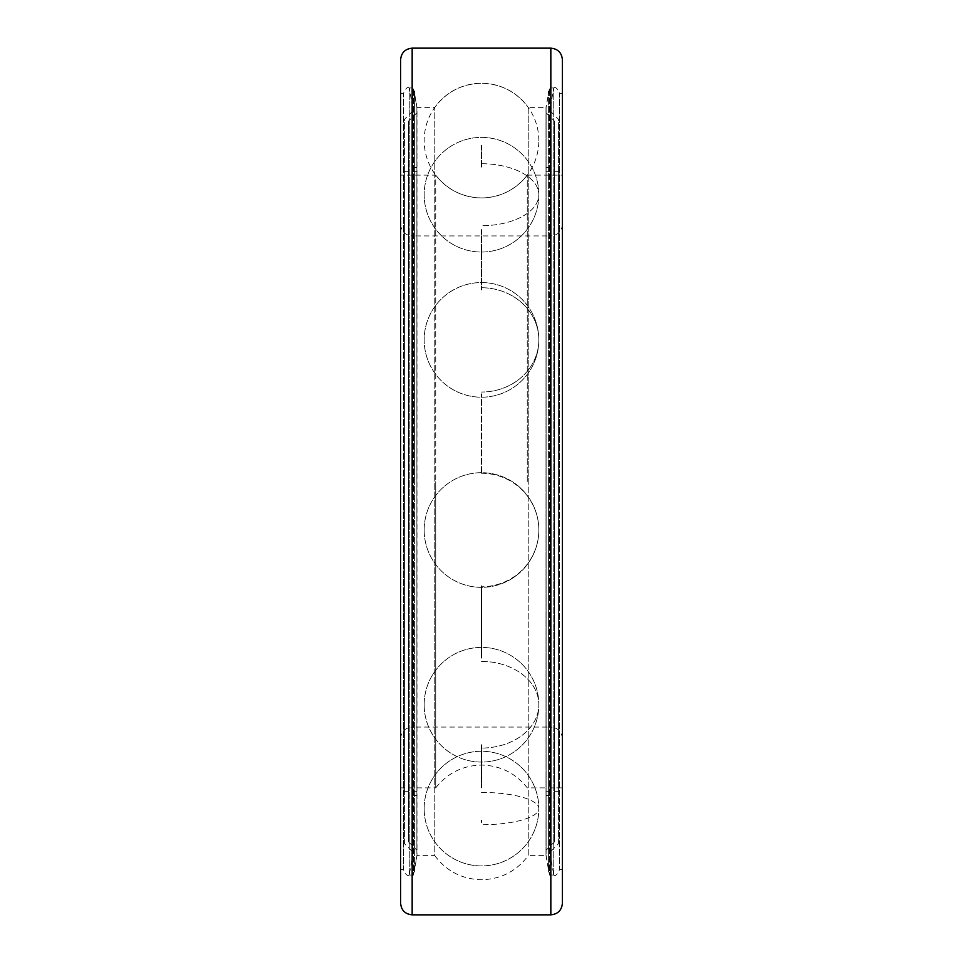 <?xml version="1.0" encoding="UTF-8"?>
<svg xmlns="http://www.w3.org/2000/svg" width="963" height="963" viewBox="0 0 963 963"><rect width="100%" height="100%" fill="white"/><g stroke="black" fill="none" stroke-linecap="round" stroke-linejoin="round"><path stroke-width="0.72" stroke-dasharray="4.82 3.61" d="M562.392 869.493L559.623 869.493L559.623 481.5L559.623 869.493C557.228 874.621 555.374 876.474 554.074 875.042C549.235 872.887 547.417 871.359 548.609 870.456L548.609 481.5L548.609 870.456L545.997 855.625L545.997 107.375L548.609 92.544C547.417 91.641 549.235 90.113 554.074 87.958C555.374 86.526 557.228 88.379 559.623 93.507L559.623 481.5L559.623 93.507L562.392 93.507L562.392 869.493L562.392 93.507M528.218 107.375L528.218 481.5L528.218 107.375L545.997 107.375L545.997 855.625L528.218 855.625L528.218 481.5L528.218 855.625C516.541 871.202 500.965 879.231 481.5 879.737C462.035 879.231 446.459 871.202 434.782 855.625L434.782 107.375L434.782 855.625L417.003 855.625L417.003 107.375L434.782 107.375C446.459 91.798 462.035 83.769 481.5 83.263C500.965 83.769 516.541 91.798 528.218 107.375M562.392 903.294L562.392 59.706M400.608 93.507L403.377 93.507L403.377 481.5L403.377 93.507C405.772 88.379 407.626 86.526 408.926 87.958C413.813 90.173 415.631 91.702 414.391 92.544L414.391 481.5L414.391 92.544L417.003 107.375L417.003 855.625L414.391 870.456C415.631 871.298 413.813 872.827 408.926 875.042C407.626 876.474 405.772 874.621 403.377 869.493L403.377 481.5L403.377 869.493L400.608 869.493L400.608 59.706M527.267 481.5L527.267 175.122L527.267 481.5M527.267 175.122L562.392 175.122L562.392 787.878L527.267 787.878C515.578 773.12 500.327 765.513 481.5 765.067C462.673 765.513 447.422 773.12 435.733 787.878L435.733 481.5L435.733 787.878L400.608 787.878L400.608 175.122L435.733 175.122L435.733 481.5L435.733 175.122C447.422 189.88 462.673 197.487 481.5 197.933C500.327 197.487 515.578 189.88 527.267 175.122M400.608 481.5L400.608 738.621L400.608 481.5M550.836 914.85L550.836 481.5L550.836 727.065L412.164 727.065L412.164 48.15M412.164 914.85L412.164 235.935L550.836 235.935L550.836 481.5L550.836 48.15M562.392 481.5L562.392 738.621L562.392 481.5M562.392 787.878L562.392 175.122M554.435 841.891L554.435 121.109L554.435 841.891L546.117 850.209L546.117 112.791L554.435 121.109M546.117 167.574L554.435 167.574L554.435 795.426L546.117 795.426L546.117 167.574L546.117 795.426M558.6 791.261L558.6 171.739L558.6 791.261L546.117 791.261L546.117 171.739L558.6 171.739M550.282 111.07L558.6 119.388L558.6 843.612L550.282 851.93L550.282 111.07L550.282 851.93M553.761 875.042L553.761 87.958L553.761 875.042L550.282 855.264L550.282 107.736L553.761 87.958L549.536 87.958L549.536 875.042L546.117 855.625L546.117 107.375L549.536 87.958L549.536 875.042L553.761 875.042M546.117 107.375L546.117 855.625M550.282 107.736L550.282 855.264M558.6 843.612L558.6 119.388M546.117 171.739L546.117 791.261M554.435 795.426L554.435 167.574M546.117 112.791L546.117 850.209M408.565 841.891L408.565 121.109L408.565 841.891L416.883 850.209L416.883 112.791L408.565 121.109M416.883 167.574L408.565 167.574L408.565 795.426L416.883 795.426L416.883 167.574L416.883 795.426M404.4 791.261L404.4 171.739L404.4 791.261L416.883 791.261L416.883 171.739L404.4 171.739M412.718 111.07L404.4 119.388L404.4 843.612L412.718 851.93L412.718 111.07L412.718 851.93M409.239 875.042L409.239 87.958L409.239 875.042L412.718 855.264L412.718 107.736L409.239 87.958L413.464 87.958L413.464 875.042L416.883 855.625L416.883 107.375L413.464 87.958L413.464 875.042L409.239 875.042M416.883 107.375L416.883 855.625M412.718 107.736L412.718 855.264M404.4 843.612L404.4 119.388M416.883 171.739L416.883 791.261M408.565 795.426L408.565 167.574M416.883 112.791L416.883 850.209M414.391 870.456L414.391 481.5L414.391 870.456M548.609 481.5L548.609 92.544L548.609 481.5M400.608 224.379C401.294 231.397 405.146 235.249 412.164 235.935L412.164 727.065C405.146 727.751 401.294 731.603 400.608 738.621M562.392 738.621C561.706 731.603 557.854 727.751 550.836 727.065L550.836 235.935C557.854 235.249 561.706 231.397 562.392 224.379M481.5 163.722A57.335 30.997 180 0 1 538.835 194.719A57.335 30.997 180 0 1 481.5 225.715A57.335 30.997 180 0 0 538.835 194.719A57.335 30.997 180 0 0 481.5 163.722M481.5 287.732A57.335 52.146 180 0 1 538.835 339.879A57.335 52.146 180 0 1 481.5 392.037A57.335 52.146 180 0 0 538.835 339.879A57.335 52.146 180 0 0 481.5 287.732M481.5 473.266A57.335 56.745 0 0 1 538.835 530.011A57.335 56.745 0 0 1 481.5 586.756A57.335 56.745 -0 0 0 538.835 530.011A57.335 56.745 -0 0 0 481.5 473.266M481.5 661.412A57.335 43.323 0 0 1 538.835 704.747A57.335 43.323 0 0 1 481.5 748.07A57.335 43.323 0 0 0 538.835 704.747A57.335 43.323 0 0 0 481.5 661.412M481.5 792.441A57.335 16.154 0 0 1 538.835 808.595A57.335 16.154 0 0 1 481.5 824.749A57.335 16.154 0 0 0 538.835 808.595A57.335 16.154 0 0 0 481.5 792.441M481.38 145.413L481.38 167.887L481.38 145.413M481.38 229.651L481.38 289.923L481.38 229.651M481.38 585.877L481.38 658.415L481.38 585.877M481.38 744.76L481.38 787.878L481.38 744.76M481.5 822.522L481.38 820.067L481.5 822.522M481.38 472.785L481.38 393.855L481.38 472.785M538.835 140.598A57.335 57.335 0 0 0 481.5 83.263A57.335 57.335 0 0 0 424.165 140.598A57.335 57.335 0 0 0 481.5 197.933A57.335 57.335 0 0 0 538.835 140.598M538.835 194.719A57.335 57.335 0 0 0 481.5 137.384A57.335 57.335 0 0 0 424.165 194.719A57.335 57.335 0 0 0 481.5 252.041A57.335 57.335 0 0 0 538.835 194.719A57.335 57.335 0 0 0 481.5 137.384A57.335 57.335 0 0 0 424.165 194.719A57.335 57.335 0 0 0 481.5 252.041A57.335 57.335 0 0 0 538.835 194.719M538.835 339.879A57.335 57.335 0 0 0 481.5 282.556A57.335 57.335 0 0 0 424.165 339.879A57.335 57.335 0 0 0 481.5 397.213A57.335 57.335 0 0 0 538.835 339.879A57.335 57.335 0 0 0 481.5 282.556A57.335 57.335 0 0 0 424.165 339.879A57.335 57.335 0 0 0 481.5 397.213A57.335 57.335 0 0 0 538.835 339.879M424.165 530.011A57.335 57.335 0 0 0 481.5 587.346A57.335 57.335 0 0 0 538.835 530.011A57.335 57.335 0 0 0 481.5 472.689A57.335 57.335 0 0 0 424.165 530.011A57.335 57.335 0 0 0 481.5 587.346A57.335 57.335 0 0 0 538.835 530.011A57.335 57.335 0 0 0 481.5 472.689A57.335 57.335 0 0 0 424.165 530.011M424.165 704.747A57.335 57.335 0 0 0 481.5 762.07A57.335 57.335 0 0 0 538.835 704.747A57.335 57.335 0 0 0 481.5 647.413A57.335 57.335 0 0 0 424.165 704.747A57.335 57.335 0 0 0 481.5 762.07A57.335 57.335 0 0 0 538.835 704.747A57.335 57.335 0 0 0 481.5 647.413A57.335 57.335 0 0 0 424.165 704.747M424.165 808.595A57.335 57.335 0 0 0 481.5 865.918A57.335 57.335 0 0 0 538.835 808.595A57.335 57.335 0 0 0 481.5 751.26A57.335 57.335 0 0 0 424.165 808.595A57.335 57.335 0 0 0 481.5 865.918A57.335 57.335 0 0 0 538.835 808.595A57.335 57.335 0 0 0 481.5 751.26A57.335 57.335 0 0 0 424.165 808.595M481.62 472.785L481.62 393.855L481.62 472.785M481.62 145.413L481.62 167.887L481.62 145.413M481.62 229.651L481.62 289.923L481.62 229.651M481.62 585.877L481.62 658.415L481.62 585.877M481.62 744.76L481.62 787.878L481.62 744.76M481.62 820.067L481.62 822.402L481.62 820.067"/><path stroke-width="1.44" d="M412.164 914.85L412.164 48.15L550.836 48.15C557.854 48.836 561.706 52.688 562.392 59.706L562.392 903.294C561.706 910.312 557.854 914.164 550.836 914.85L412.164 914.85C405.146 914.164 401.294 910.312 400.608 903.294L400.608 787.878M412.164 48.15C405.146 48.836 401.294 52.688 400.608 59.706L400.608 869.493M400.608 175.122L400.608 903.294M550.836 48.15L550.836 914.85"/></g></svg>
